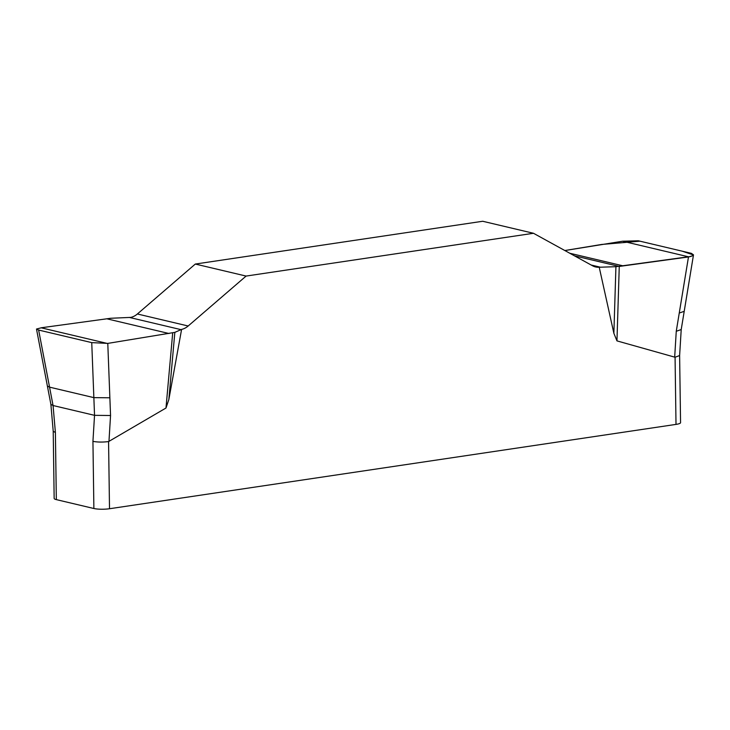 <?xml version="1.0" encoding="UTF-8"?>
<svg xmlns="http://www.w3.org/2000/svg" width="730" height="730" viewBox="0 0 730 730"><rect width="100%" height="100%" fill="white"/><g stroke="black" fill="none" stroke-linecap="round" stroke-linejoin="round"><path stroke-width="1.09" d="M181.597 329.403L174.844 332.36L168.84 399.556L181.597 329.403A18.633 14.782 103.3 0 0 188.167 326L246.101 276.068L533.493 233.281L592.577 265.793A18.633 14.782 103.3 0 0 595.57 266.952A18.633 14.782 103.3 0 0 599.22 267.235L613.875 333.3L615.928 266.696L599.22 267.235M168.84 399.556L165.984 408.024L108.569 441.577L109.509 508.737L676.007 424.395A11.178 2.053 -0.8 0 0 680.561 422.67L679.621 355.537L681.218 329.531L693.491 254.87L692.761 255.692L688.883 256.896L619.259 266.432L616.959 340.883L613.875 333.3M676.007 424.395L675.067 357.244L616.959 340.883M533.493 233.281L482.694 221.263L195.311 264.05L137.377 313.982A18.633 14.782 -76.7 0 1 130.798 317.395L110.759 318.262L41.537 327.733L36.509 329.029L38.635 330.051L49.558 387.146L47.386 386.033L36.518 329.184M195.311 264.05L246.101 276.068M174.844 332.36L107.785 343.401L110.549 415.507L108.962 441.44M165.984 408.024L172.7 332.907M107.785 343.401L91.743 342.616L38.635 330.051M109.874 397.795L93.86 397.631L91.743 342.616M109.509 508.737A11.178 2.053 -0.8 0 1 93.878 508.509L92.938 441.358L94.535 415.334L93.86 397.631L49.558 387.146L53.062 405.524L55.398 432.47L56.329 499.621A11.178 2.053 -0.8 0 1 54.157 498.444L53.217 431.302M691.055 256.431L615.928 266.696M684.202 311.336L679.256 313.033L688.481 256.951M679.256 313.033L676.263 331.283L681.209 329.549M564.865 250.545L622.626 241.219L638.257 240.781L691.365 253.346L693.491 254.843M92.938 441.358C97.455 442.216 102.665 442.289 108.569 441.577M110.549 415.507L94.535 415.334L53.062 405.524L50.89 404.365L53.217 431.32L55.398 432.47M675.067 357.244L679.621 355.546M93.878 508.509L56.329 499.621M619.259 266.432L574.473 255.838M564.828 250.527L601.721 244.45L639.936 241.174L682.066 251.147L693.464 254.943M674.675 357.216L676.263 331.283M591.154 265.008L600.489 267.226M569.765 253.246L623.21 265.884M622.626 241.219L688.883 256.896M188.167 326L137.377 313.982M181.076 329.659L129.529 317.468M168.986 333.51L106.808 318.8M107.392 343.465L41.136 327.797M50.89 404.365L47.386 386.033"/></g></svg>
